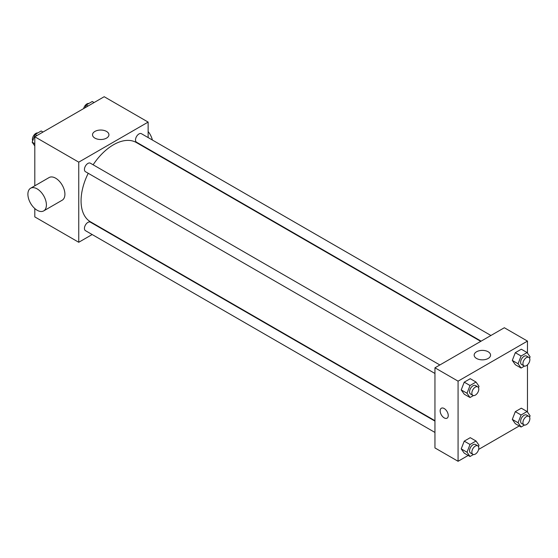 <?xml version="1.0" encoding="UTF-8"?>
<svg xmlns="http://www.w3.org/2000/svg" width="558" height="558" viewBox="0 0 558 558"><rect width="100%" height="100%" fill="white"/><g stroke="black" fill="none" stroke-linecap="round" stroke-linejoin="round"><path stroke-width="0.84" d="M92.161 234.534L78.748 242.277L34.805 216.902L34.805 208.539M34.805 185.814L34.805 136.78L104.193 96.715L148.135 122.09L148.135 137.575M102.344 228.654L101.974 228.871M88.227 173.287A45.798 26.442 120 0 0 81.063 200.88A45.798 26.442 120 0 0 90.549 221.847L434.947 420.683M480.745 341.363L136.34 142.527A45.798 26.442 120 0 0 93.13 164.791M148.135 148.909L148.135 149.335M78.748 242.277L78.748 162.155L148.135 122.09M490.928 335.484L141.432 133.704A4.903 2.832 120 0 0 137.652 135.022A4.903 2.832 120 0 0 135.51 139.96A4.903 2.832 120 0 0 136.529 142.206L481.115 341.147M434.947 421.109L90.361 222.161A4.903 2.832 120 0 0 86.581 223.479A4.903 2.832 120 0 0 84.439 228.417A4.903 2.832 120 0 0 85.458 230.663L434.947 432.443M434.947 373.469L85.458 171.69A4.903 2.832 -60 0 1 85.458 166.026A4.903 2.832 -60 0 1 90.361 163.194L439.857 364.967M78.748 162.155L34.805 136.78M94.923 138.126A8.203 4.736 180 0 1 92.516 134.778A8.203 4.736 180 0 1 100.719 130.042A8.203 4.736 180 0 1 108.929 134.778A8.203 4.736 180 0 1 103.865 139.151A8.203 4.736 180 0 1 94.923 138.126M30.613 188.234L49.111 177.549A13.085 7.554 60 0 1 59.197 181.057A13.085 7.554 60 0 1 64.909 194.226A13.085 7.554 60 0 1 62.196 200.21L43.691 210.896A13.085 7.554 60 0 1 30.606 203.342A13.085 7.554 60 0 1 30.613 188.234A13.085 7.554 60 0 1 40.692 191.743A13.085 7.554 60 0 1 46.405 204.905A13.085 7.554 60 0 1 43.691 210.896M152.376 140.023A13.085 7.554 -120 0 0 148.135 131.514M468.19 455.447L458.076 461.285L434.947 447.928L434.947 367.806L504.334 327.741L527.47 341.098L527.47 353.081M519.261 425.956L478.638 449.413M515.306 364.702L512.3 360.426L515.306 352.684L521.312 349.217L515.306 352.684L512.3 360.426L515.306 364.702L521.088 368.043L518.082 363.767L521.088 356.025L527.094 352.551L530.1 356.827L529.577 358.18M464.235 453.159L461.229 448.883L464.235 441.141L470.241 437.674L464.235 441.141L461.229 448.883L464.235 453.159L470.017 456.5L467.011 452.224L470.017 444.482L476.023 441.008L479.029 445.284L478.506 446.637M527.47 364.834L527.47 412.055M458.076 461.285L458.076 381.156L527.47 341.098M515.306 423.675L512.3 419.4L515.306 411.658L521.312 408.184L515.306 411.658L512.3 419.4L515.306 423.675L521.088 427.016L518.082 422.741L521.088 414.999L527.094 411.525L530.1 415.801L529.577 417.154M464.235 394.192L461.229 389.916L464.235 382.167L470.241 378.701L464.235 382.167L461.229 389.916L464.235 394.192L470.017 397.526L467.011 393.25L470.017 385.508L476.023 382.042L479.029 386.317L478.506 387.664M458.076 381.156L434.947 367.806M476.567 358.466A8.203 4.736 180 0 1 474.16 355.118A8.203 4.736 180 0 1 482.363 350.382A8.203 4.736 180 0 1 490.566 355.118A8.203 4.736 180 0 1 485.502 359.491A8.203 4.736 180 0 1 476.567 358.466M448.248 415.543A5.726 3.306 60 0 1 447.063 418.165A5.726 3.306 60 0 1 441.336 414.859A5.726 3.306 60 0 1 441.336 408.247A5.726 3.306 60 0 1 445.751 409.781A5.726 3.306 60 0 1 448.248 415.543M447.063 418.165A5.726 3.306 60 0 1 441.343 414.859A5.726 3.306 60 0 1 441.343 408.247M473.414 395.566L470.017 397.526M477.788 386.868L475.472 385.536A4.903 2.832 120 0 0 471.691 386.847A4.903 2.832 120 0 0 469.55 391.786A4.903 2.832 120 0 0 470.568 394.032L472.877 395.371A4.903 2.832 120 0 0 477.788 392.532A4.903 2.832 120 0 0 477.788 386.868A4.903 2.832 120 0 0 474.007 388.187A4.903 2.832 120 0 0 471.866 393.125A4.903 2.832 120 0 0 472.877 395.371M467.011 393.25L461.229 389.916M470.017 385.508L464.235 382.167M476.023 382.042L470.241 378.701M524.485 366.076L521.088 368.043M528.858 357.385L526.543 356.046A4.903 2.832 120 0 0 522.762 357.364A4.903 2.832 120 0 0 520.621 362.302A4.903 2.832 120 0 0 521.639 364.548L523.948 365.881A4.903 2.832 120 0 0 528.858 363.049A4.903 2.832 120 0 0 528.858 357.385A4.903 2.832 120 0 0 525.078 358.696A4.903 2.832 120 0 0 522.937 363.635A4.903 2.832 120 0 0 523.948 365.881M518.082 363.767L512.3 360.426M521.088 356.025L515.306 352.684M527.094 352.551L521.312 349.217M473.414 454.533L470.017 456.5M477.788 445.842L475.472 444.503A4.903 2.832 120 0 0 471.691 445.821A4.903 2.832 120 0 0 469.55 450.759A4.903 2.832 120 0 0 470.568 453.005L472.877 454.338A4.903 2.832 120 0 0 477.788 451.506A4.903 2.832 120 0 0 477.788 445.842A4.903 2.832 120 0 0 474.007 447.153A4.903 2.832 120 0 0 471.866 452.092A4.903 2.832 120 0 0 472.877 454.338M467.011 452.224L461.229 448.883M470.017 444.482L464.235 441.141M476.023 441.008L470.241 437.674M524.485 425.05L521.088 427.016M528.858 416.359L526.543 415.019A4.903 2.832 120 0 0 522.762 416.338A4.903 2.832 120 0 0 520.621 421.276A4.903 2.832 120 0 0 521.639 423.522L523.948 424.854A4.903 2.832 120 0 0 528.858 422.022A4.903 2.832 120 0 0 528.858 416.359A4.903 2.832 120 0 0 525.078 417.67A4.903 2.832 120 0 0 522.937 422.608A4.903 2.832 120 0 0 523.948 424.854M518.082 422.741L512.3 419.4M521.088 414.999L515.306 411.658M527.094 411.525L521.312 408.184M34.805 145.945L32.169 142.199L35.175 134.457L41.18 130.984L43.008 132.044M34.805 143.72L32.169 142.199M37.002 135.51L35.175 134.457M37.784 132.95A4.903 2.832 120 0 0 34.226 134.813A4.903 2.832 120 0 0 32.399 139.395A4.903 2.832 120 0 0 32.692 140.846M85.193 107.687L86.246 104.974L92.251 101.5L94.079 102.553M88.073 106.027L86.246 104.974M88.855 103.467A4.903 2.832 120 0 0 83.637 108.587M149.23 149.969L149.6 149.753"/></g></svg>
